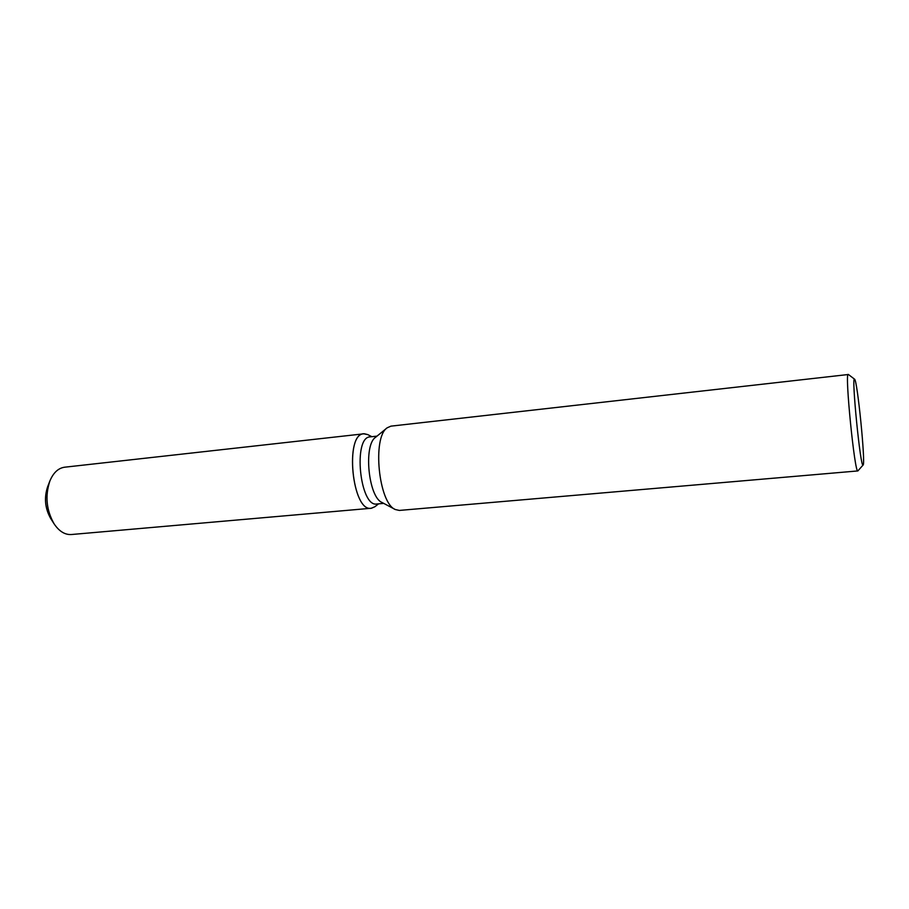 <?xml version="1.0" encoding="UTF-8"?>
<svg xmlns="http://www.w3.org/2000/svg" width="909" height="909" viewBox="0 0 909 909"><rect width="100%" height="100%" fill="white"/><g stroke="black" fill="none" stroke-linecap="round" stroke-linejoin="round"><path stroke-width="1.36" d="M52.37 520.857C44.689 509.335 43.473 497.155 48.734 484.338M377.11 503.972L376.849 503.995C359.828 507.517 352.783 436.786 370.156 436.877L377.03 436.127M371.554 508.211C351.999 513.244 344.193 431.82 364.407 433.775L367.702 434.582L363.793 433.82C344.341 433.707 352.158 512.199 371.213 508.256L374.894 506.733L371.554 508.211M863.107 465.022L863.073 465.056C860.573 469.169 851.199 374.633 854.562 379.189C857.323 379.519 865.754 464.147 863.107 465.022L857.857 470.93L399.335 510.426L395.313 509.529L382.03 502.484C368.463 497.234 363.282 445.16 375.542 437.331L387.177 427.809L390.95 426.139L848.415 374.497M395.313 509.529C378.633 503.211 372.065 437.297 387.177 427.809M857.857 470.93C854.767 474.305 844.552 371.736 848.245 374.428M854.562 379.189L848.37 374.463M371.213 508.256L71.345 534.526C64.959 534.901 59.244 531.39 54.199 524.004C46.359 510.279 44.927 495.905 49.915 480.895C53.392 472.657 58.301 468.101 64.641 467.203L363.793 433.82M53.892 523.527L50.859 518.789C45.007 508.563 43.939 497.848 47.666 486.667L49.7 481.429M376.849 503.995L383.723 503.381M371.883 436.695L367.702 434.582L371.883 436.695M378.564 503.847L374.894 506.733L378.564 503.847"/></g></svg>
